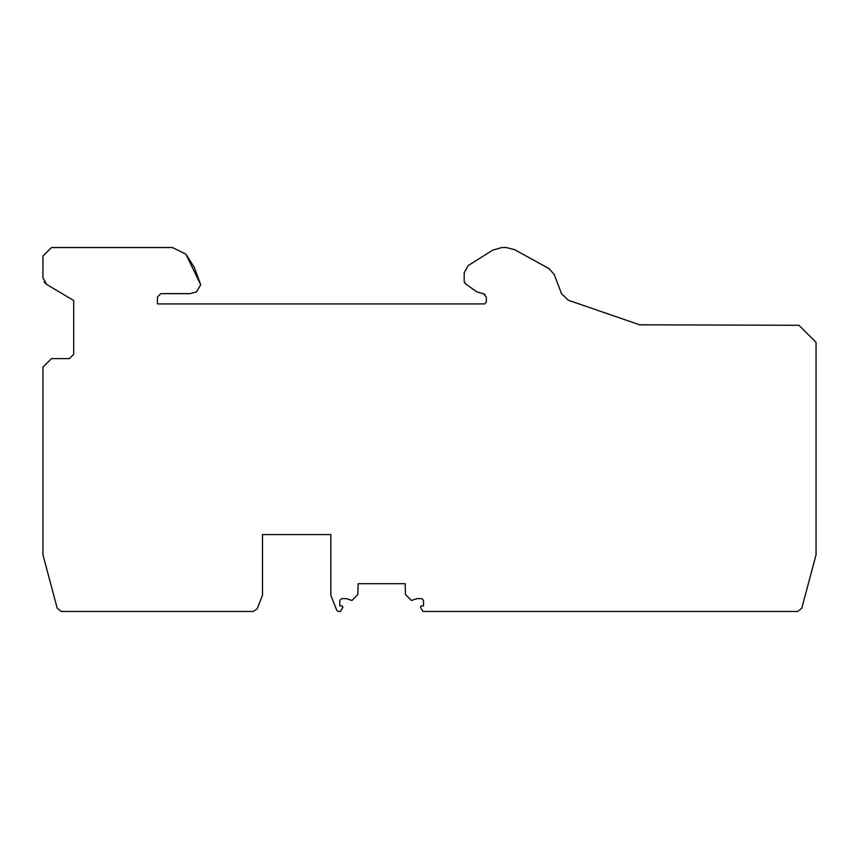 <?xml version="1.0" encoding="UTF-8"?>
<svg xmlns="http://www.w3.org/2000/svg" width="859" height="859" viewBox="0 0 859 859"><rect width="100%" height="100%" fill="white"/><g stroke="black" fill="none" stroke-linecap="round" stroke-linejoin="round"><path stroke-width="1.29" d="M421.189 605.906L420.448 607.184L421.189 605.906L423.519 605.906L423.519 600.355L421.812 598.637L417.098 598.637L411.375 600.452L405.48 594.557L405.158 583.691L358.171 583.691L357.849 594.557L351.943 600.452L346.22 598.637L341.517 598.637L339.799 600.355L339.799 605.906L342.14 605.906L342.881 607.184L340.411 611.458L338.392 611.458L336.803 610.395L330.833 595.319L330.833 534.577L262.489 534.577L262.489 595.319L257.163 608.795L253.212 611.458L61.354 611.458L57.231 608.29L42.95 554.796L42.95 367.137L51.497 358.6L69.429 358.6L73.702 354.327L73.702 300.51L46.708 284.479L73.702 300.51M816.05 342.365L798.967 325.282L816.05 342.365L816.05 554.796L801.769 608.29L797.646 611.458L422.918 611.458L420.448 607.184M200.705 284.726L194.22 267.246L185.855 254.114L200.705 284.716L196.507 291.91L200.705 284.726M484.605 303.925L486.312 302.218L484.605 303.925L157.422 303.925L157.422 297.064L160.837 293.649L189.989 293.649L196.507 291.91M485.077 294.551L483.778 293.875L486.312 297.15L486.312 302.218M464.247 281.537L465.954 284.222L476.756 291.781L483.778 293.875M465.932 284.2L464.655 282.729M464.472 282.321L464.268 281.634M798.967 325.282L639.687 324.82L568.304 300.231L561.55 293.714L554.152 274.44L549.148 268.695L514.638 249.668L506.381 247.542L501.785 247.542L492.69 250.162L468.187 265.581L464.171 272.84L464.171 280.753M330.833 595.319L330.962 595.963M44.088 281.892L46.708 284.479L42.95 277.865L42.95 256.089L51.497 247.542L172.391 247.542L185.855 254.114M73.702 354.327L69.429 358.6M342.14 605.906L342.881 607.184"/></g></svg>
